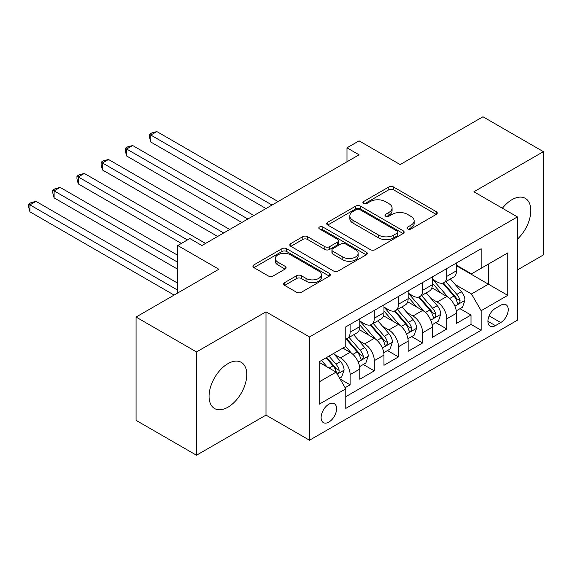 <?xml version="1.0" encoding="UTF-8"?>
<svg xmlns="http://www.w3.org/2000/svg" width="572" height="572" viewBox="0 0 572 572"><rect width="100%" height="100%" fill="white"/><g stroke="black" fill="none" stroke-linecap="round" stroke-linejoin="round"><path stroke-width="0.86" d="M407.729 228.957A2.352 1.358 0 0 0 411.046 228.957L436.264 214.4A3.353 1.938 0 0 0 437.244 213.027A3.353 1.938 0 0 0 436.264 211.661L393.55 187.001A3.353 1.938 0 0 0 388.803 187.001L363.592 201.558A2.352 1.358 0 0 0 362.905 202.517A2.352 1.358 0 0 0 363.592 203.475A2.352 1.358 0 0 0 366.917 203.475L370.177 201.587A10.739 6.199 0 0 1 385.364 201.587L388.924 203.646A10.739 6.199 0 0 1 392.07 208.029A10.739 6.199 0 0 1 388.924 212.412L385.657 214.3A2.352 1.358 0 0 0 384.97 215.258A2.352 1.358 0 0 0 385.657 216.216A2.352 1.358 0 0 0 388.981 216.216L392.242 214.328A10.739 6.199 0 0 1 407.428 214.328L410.989 216.388A10.739 6.199 0 0 1 414.135 220.771A10.739 6.199 0 0 1 410.989 225.153L407.729 227.034A2.352 1.358 0 0 0 407.042 227.999A2.352 1.358 0 0 0 407.729 228.957L407.729 227.034M227.921 407.221A26.669 15.394 120 0 0 245.338 383.719A26.669 15.394 120 0 0 241.255 362.348A26.669 15.394 120 0 0 227.921 363.67A26.669 15.394 120 0 0 210.496 387.172A26.669 15.394 120 0 0 214.586 408.537A26.669 15.394 120 0 0 227.921 407.221M517.41 239.153A26.669 15.394 120 0 0 525.303 198.355A26.669 15.394 120 0 0 511.976 199.678A26.669 15.394 120 0 0 502.388 208.237M328.85 422.086A10.94 6.313 120 0 0 336 412.441A10.94 6.313 120 0 0 334.32 403.675A10.94 6.313 120 0 0 328.85 404.218A10.94 6.313 120 0 0 321.7 413.856A10.94 6.313 120 0 0 323.38 422.622A10.94 6.313 120 0 0 328.85 422.086M284.634 282.625A3.353 1.938 0 0 0 283.648 283.991A3.353 1.938 0 0 0 284.634 285.364L296.618 292.285A3.353 1.938 0 0 0 301.358 292.285L329.365 276.119A3.353 1.938 0 0 0 330.344 274.746A3.353 1.938 0 0 0 329.365 273.38L286.651 248.72A3.353 1.938 0 0 0 281.903 248.72L253.904 264.886A3.353 1.938 0 0 0 252.917 266.252A3.353 1.938 0 0 0 253.904 267.625L268.375 275.983A3.353 1.938 0 0 0 273.123 275.983L285.106 269.062A3.353 1.938 0 0 0 286.093 267.689A3.353 1.938 0 0 0 285.106 266.323L277.928 262.176A8.973 5.184 0 0 1 275.296 258.515A8.973 5.184 0 0 1 280.845 253.725A8.973 5.184 0 0 1 290.626 254.847L318.74 271.085A8.973 5.184 0 0 1 321.371 274.746A8.973 5.184 0 0 1 315.83 279.536A8.973 5.184 0 0 1 306.049 278.414L301.358 275.704A3.353 1.938 0 0 0 296.618 275.704L284.634 282.625L284.634 285.364M517.41 269.948L543.4 254.948L543.4 151.659L482.961 116.767L400.164 164.572L359.066 140.848L346.982 147.826L359.066 154.805L201.93 245.524L189.847 238.545L177.756 245.524L177.756 292.978M196.496 351.944L196.496 455.233L265.994 415.108L265.994 311.819L196.496 351.944L136.057 317.052L218.854 269.248L177.756 245.524M265.994 311.819L309.509 336.944L517.41 216.91L517.41 320.198L309.509 440.226L309.509 336.944M543.4 151.659L473.895 191.792L517.41 216.91M370.413 249.678A3.353 1.938 0 0 0 375.161 249.678L403.16 233.512A3.353 1.938 0 0 0 404.139 232.139A3.353 1.938 0 0 0 403.16 230.773L360.446 206.113A3.353 1.938 0 0 0 355.698 206.113L327.699 222.279A3.353 1.938 0 0 0 326.719 223.645A3.353 1.938 0 0 0 327.699 225.018L370.413 249.678M320.456 229.465A2.352 1.358 0 0 1 322.837 229.794L322.837 227.005L366.259 252.073A3.353 1.938 0 0 1 367.245 253.446A3.353 1.938 0 0 1 366.259 254.812L338.259 270.978A3.353 1.938 0 0 1 333.512 270.978L290.805 246.317L290.805 243.579A3.353 1.938 0 0 0 289.818 244.952A3.353 1.938 0 0 0 290.805 246.317M290.805 243.579L302.788 236.658A3.353 1.938 0 0 1 307.529 236.658L324.853 246.661A3.353 1.938 0 0 0 329.601 246.661L337.551 242.07A3.353 1.938 0 0 0 338.531 240.705A3.353 1.938 0 0 0 337.551 239.332L319.512 228.922A2.352 1.358 0 0 1 318.826 227.963A2.352 1.358 0 0 1 320.277 226.712A2.352 1.358 0 0 1 322.837 227.005M196.496 455.233L136.057 420.341L136.057 317.052M345.109 387.716L350.121 384.82L340.09 379.022M334.384 354.375L340.454 357.879A13.678 7.894 60 0 1 350.121 374.631L359.795 369.047L359.795 379.236L374.295 370.863L363.299 364.507M358.558 340.419L364.629 343.922A13.678 7.894 60 0 1 374.295 360.667L383.969 355.09L383.969 365.279L398.469 356.899L387.473 350.55M382.732 326.462L388.803 329.965A13.678 7.894 60 0 1 398.469 346.711L408.143 341.134L408.143 351.322L422.651 342.943L411.647 336.593M406.906 312.505L412.977 316.009A13.678 7.894 60 0 1 422.651 332.754L432.318 327.177L432.318 337.366L446.825 328.986L446.825 318.797A13.678 7.894 -120 0 0 437.151 302.052L431.081 298.548M435.821 322.637L446.825 328.986M359.795 369.047A13.678 7.894 -120 0 0 350.121 352.295L342.871 348.112M383.969 355.09A13.678 7.894 -120 0 0 374.295 338.338L359.345 329.708M408.143 341.134A13.678 7.894 -120 0 0 398.469 324.381L383.519 315.751M432.318 327.177A13.678 7.894 -120 0 0 422.651 310.424L407.7 301.794M500.729 305.262L495.416 308.329A10.596 6.12 120 0 0 488.488 317.674A10.596 6.12 120 0 0 490.111 326.162A10.596 6.12 120 0 0 495.416 325.64L500.729 322.565A10.596 6.12 120 0 0 507.657 313.227A10.596 6.12 120 0 0 506.034 304.733A10.596 6.12 120 0 0 500.729 305.262M319.183 381.889L336.1 372.115L345.774 388.867L345.774 408.408L481.152 330.244L481.152 310.703L471.478 293.958L455.255 284.591M345.774 388.867L319.183 404.218L319.183 361.79L345.774 346.432L345.774 326.891L481.152 248.734L481.152 268.275L507.743 252.924L507.743 295.352L481.152 310.703M359.795 321.035L364.629 323.823A13.678 7.894 60 0 0 371.464 324.503L381.138 318.919A13.678 7.894 -120 0 0 383.969 312.655L383.969 304.84M383.969 307.078L388.803 309.867A13.678 7.894 60 0 0 395.638 310.546L405.312 304.962A13.678 7.894 -120 0 0 408.143 298.698L408.143 290.883M408.143 293.121L412.977 295.91A13.678 7.894 60 0 0 419.812 296.589L429.486 291.005A13.678 7.894 -120 0 0 432.318 284.742L432.318 276.927M345.774 396.682L470.999 324.381L470.999 315.029L456.492 323.409L456.492 313.22A13.678 7.894 -120 0 0 446.825 296.468L431.874 287.838M432.318 279.157L437.151 281.953A13.678 7.894 -120 0 0 443.986 282.632A13.678 7.894 -120 0 0 446.825 276.369L446.825 268.554M443.986 282.632L453.66 277.048A13.678 7.894 -120 0 0 456.492 270.785L456.492 262.97M350.121 324.381L350.121 332.196A13.678 7.894 60 0 1 347.29 338.46A13.678 7.894 60 0 1 345.774 339.01M347.29 338.46L356.964 332.875A13.678 7.894 -120 0 0 359.795 326.612L359.795 318.797M374.295 310.424L374.295 318.239A13.678 7.894 60 0 1 371.464 324.503M398.469 296.468L398.469 304.283A13.678 7.894 60 0 1 395.638 310.546M422.651 282.511L422.651 290.326A13.678 7.894 60 0 1 419.812 296.589M422.651 332.754L422.651 342.943M398.469 346.711L398.469 356.899M374.295 360.667L374.295 370.863M350.121 374.631L350.121 384.82M336.1 372.115L319.183 362.348M471.478 293.958L488.402 284.184L488.402 264.085L507.743 252.924M456.492 265.765L507.743 295.352M456.492 265.201L471.478 273.859L481.152 268.275M265.994 415.108L309.509 440.226M346.982 147.826L346.982 161.783M459.995 308.68L470.999 315.029M470.999 324.381L481.152 330.244M408.665 229.286L410.989 227.942A10.739 6.199 0 0 0 414.135 223.559L414.135 220.771M392.07 208.029L392.07 210.818A10.739 6.199 0 0 1 388.924 215.201L386.601 216.545M436.214 214.421L393.55 189.79A3.353 1.938 0 0 0 388.803 189.79L364.528 203.804M403.117 233.533L360.446 208.902A3.353 1.938 0 0 0 355.698 208.902L327.749 225.039M397.225 233.097A2.352 1.358 0 0 0 397.912 232.139A2.352 1.358 0 0 0 397.225 231.181L359.738 209.538A2.352 1.358 0 0 0 356.413 209.538L352.974 211.526A10.739 6.199 0 0 0 349.828 215.909A10.739 6.199 0 0 0 352.974 220.292L378.6 235.085A10.739 6.199 0 0 0 393.786 235.085L397.225 233.097L397.225 235.893A2.352 1.358 0 0 0 397.912 234.935L397.912 232.139M349.828 215.909L349.828 218.697A10.739 6.199 0 0 0 352.974 223.08L352.974 220.292M397.225 235.893L393.786 237.88A10.739 6.199 0 0 1 378.6 237.88L352.974 223.08M290.848 246.346L302.788 239.453L302.788 236.658M338.531 240.705L338.531 243.493A3.353 1.938 0 0 1 337.551 244.866L329.601 249.456A3.353 1.938 0 0 1 324.853 249.456L307.529 239.453A3.353 1.938 0 0 0 302.788 239.453M322.837 229.794L366.216 254.84M342.828 257.042A8.973 5.184 0 0 0 352.609 258.165A8.973 5.184 0 0 0 358.151 253.375A8.973 5.184 0 0 0 355.527 249.714L345.617 243.994A3.353 1.938 0 0 0 340.869 243.994L332.918 248.577A3.353 1.938 0 0 0 331.939 249.95A3.353 1.938 0 0 0 332.918 251.322L342.828 257.042L342.828 259.831A8.973 5.184 0 0 0 352.609 260.954A8.973 5.184 0 0 0 358.151 256.163L358.151 253.375M331.939 249.95L331.939 252.738A3.353 1.938 0 0 0 332.918 254.111L332.918 251.322M342.828 259.831L332.918 254.111M321.371 274.746L321.371 277.542A8.973 5.184 0 0 1 315.83 282.325A8.973 5.184 0 0 1 306.049 281.202L301.358 278.5A3.353 1.938 0 0 0 296.618 278.5L284.677 285.392M275.296 258.515L275.296 261.304A8.973 5.184 0 0 0 277.928 264.972L277.928 262.176M285.063 269.09L277.928 264.972M329.315 276.14L286.651 251.508A3.353 1.938 0 0 0 281.903 251.508L253.947 267.646M456.292 310.825L462.533 307.214L464.95 300.236A9.059 5.234 -120 0 0 461.425 291.727L450.378 278.943M448.169 297.354L435.063 282.189A26.155 15.101 -120 0 0 432.318 279.308M440.983 293.093L433.655 284.613A21.707 12.534 -120 0 0 432.318 283.154M278.085 201.558L156.85 131.567L150.801 135.056L150.801 142.035L265.994 208.537M442.757 283.119L453.932 296.053A9.059 5.234 60 0 1 457.157 302.295L457.822 303.375L459.044 303.196L459.859 302.202L460.06 300.622A9.059 5.234 -120 0 0 456.828 294.38L445.788 281.596M443.414 282.911L455.419 296.811A4.619 2.667 60 0 1 456.585 298.613L460.06 300.622M150.801 142.035L149.471 137.08L149.471 134.284L272.036 205.048M149.471 134.284L151.887 132.89L156.85 131.567M432.117 324.782L438.359 321.171L440.776 314.192A9.059 5.234 -120 0 0 437.251 305.684L426.204 292.9M423.988 311.311L410.889 296.146A26.155 15.101 -120 0 0 408.143 293.264M416.809 307.05L409.481 298.57A21.707 12.534 -120 0 0 408.143 297.111M253.904 215.515L132.675 145.524L126.626 149.013L126.626 155.992L241.82 222.494M418.582 297.075L429.758 310.01A9.059 5.234 60 0 1 432.983 316.252L433.647 317.331L434.87 317.153L435.685 316.159L435.885 314.579A9.059 5.234 -120 0 0 432.654 308.337L421.614 295.552M419.24 296.868L431.245 310.768A4.619 2.667 60 0 1 432.411 312.569L435.885 314.579M126.626 155.992L125.297 151.037L125.297 148.241L247.862 219.005M125.297 148.241L127.713 146.847L132.675 145.524M407.936 338.738L414.185 335.128L416.602 328.149A9.059 5.234 -120 0 0 413.077 319.641L402.03 306.857M399.814 325.268L386.715 310.103A26.155 15.101 -120 0 0 383.969 307.221M392.635 321.014L385.306 312.526A21.707 12.534 -120 0 0 383.969 311.068M229.73 229.472L108.494 159.481L102.452 162.97L102.452 169.948L217.646 236.45M394.408 311.032L405.584 323.974A9.059 5.234 60 0 1 408.808 330.208L409.473 331.288L410.696 331.116L411.511 330.115L411.711 328.535A9.059 5.234 -120 0 0 408.479 322.293L397.433 309.509M395.066 310.825L407.071 324.724A4.619 2.667 60 0 1 408.236 326.526L411.711 328.535M102.452 169.948L101.122 164.993L101.122 162.198L223.688 232.961M101.122 162.198L103.539 160.803L108.494 159.481M383.762 352.695L390.011 349.084L392.428 342.106A9.059 5.234 -120 0 0 388.903 333.598L377.856 320.813M375.64 339.225L362.541 324.059A26.155 15.101 -120 0 0 359.795 321.185M368.461 334.97L361.132 326.483A21.707 12.534 -120 0 0 359.795 325.025M205.555 243.429L84.32 173.438L78.278 176.927L78.278 183.905L181.381 243.429M370.234 324.989L381.402 337.93A9.059 5.234 60 0 1 384.634 344.165L385.292 345.245L386.522 345.073L387.337 344.072L387.537 342.492A9.059 5.234 -120 0 0 384.305 336.25L373.259 323.466M370.892 324.782L382.897 338.681A4.619 2.667 60 0 1 384.055 340.483L387.537 342.492M78.278 183.905L76.948 178.95L76.948 176.155L187.43 239.94M76.948 176.155L79.365 174.76L84.32 173.438M359.588 366.652L365.837 363.041L368.254 356.063A9.059 5.234 -120 0 0 364.729 347.554L353.682 334.77M351.465 353.181L345.681 346.482M344.28 348.927L343.343 347.833M177.756 255.298L60.146 187.394L54.104 190.884L54.104 197.862L177.756 269.255M346.06 338.953L357.228 351.887A9.059 5.234 60 0 1 360.46 358.122L361.118 359.202L362.348 359.03L363.163 358.029L363.363 356.449A9.059 5.234 -120 0 0 360.131 350.207L349.084 337.423M346.718 338.738L358.723 352.638A4.619 2.667 60 0 1 359.881 354.44L363.363 356.449M54.104 197.862L52.774 192.907L52.774 190.111L177.756 262.276M52.774 190.111L55.191 188.717L60.146 187.394M339.611 378.185L341.663 376.998L344.079 370.02A9.059 5.234 -120 0 0 340.547 361.518L333.598 353.46M327.105 366.924L321.507 360.439M320.106 362.884L319.183 361.804M177.756 283.212L35.972 201.351L29.93 204.84L29.93 211.819L174.131 295.073M326.104 357.793L333.054 365.844A9.059 5.234 60 0 1 336.286 372.086L336.944 373.158L338.166 372.987L338.989 371.986L339.189 370.406A9.059 5.234 -120 0 0 335.957 364.164L329 356.113M326.662 357.464L334.548 366.595A4.619 2.667 60 0 1 335.707 368.397L339.189 370.406M29.93 211.819L28.6 206.864L28.6 204.075L177.756 290.19M28.6 204.075L31.017 202.674L35.972 201.351M340.454 357.879L350.121 352.295M364.629 343.922L374.295 338.338M388.803 329.965L398.469 324.381M412.977 316.009L422.651 310.424M437.151 302.052L446.825 296.468M446.825 276.369L456.492 270.785M350.121 332.196L359.795 326.612M374.295 318.239L383.969 312.655M398.469 304.283L408.143 298.698M422.651 290.326L432.318 284.742M446.825 318.797L456.492 313.22M489.139 315.873L500.729 322.565M487.916 321.314L495.416 325.64M410.989 227.942L410.989 225.153M385.657 216.216L385.657 214.3M388.924 215.201L388.924 212.412M363.592 203.475L363.592 201.558M388.803 189.79L388.803 187.001M393.55 189.79L393.55 187.001M436.264 214.4L436.264 211.661M327.699 225.018L327.699 222.279M355.698 208.902L355.698 206.113M360.446 208.902L360.446 206.113M403.16 233.512L403.16 230.773M378.6 237.88L378.6 235.085M393.786 237.88L393.786 235.085M307.529 239.453L307.529 236.658M324.853 249.456L324.853 246.661M329.601 249.456L329.601 246.661M337.551 244.866L337.551 242.07M366.259 254.812L366.259 252.073M296.618 278.5L296.618 275.704M301.358 278.5L301.358 275.704M306.049 281.202L306.049 278.414M285.106 269.062L285.106 266.323M253.904 267.625L253.904 264.886M281.903 251.508L281.903 248.72M286.651 251.508L286.651 248.72M329.365 276.119L329.365 273.38M454.904 306.177L464.893 300.414M435.063 282.189L436.314 281.467M456.828 294.38L461.425 291.727M449.606 298.548L453.932 296.053M430.73 320.134L440.719 314.371M410.889 296.146L412.14 295.424M432.654 308.337L437.251 305.684M425.432 312.505L429.758 310.01M406.556 334.091L416.545 328.328M386.715 310.103L387.959 309.38M408.479 322.293L413.077 319.641M401.258 326.462L405.584 323.974M382.382 348.048L392.371 342.285M362.541 324.059L363.785 323.337M384.305 336.25L388.903 333.598M377.084 340.419L381.402 337.93M358.208 362.005L368.196 356.242M360.131 350.207L364.729 347.554M352.91 354.383L357.228 351.887M337.251 374.102L344.022 370.198M335.957 364.164L340.547 361.518M329.143 368.096L333.054 365.844"/></g></svg>
